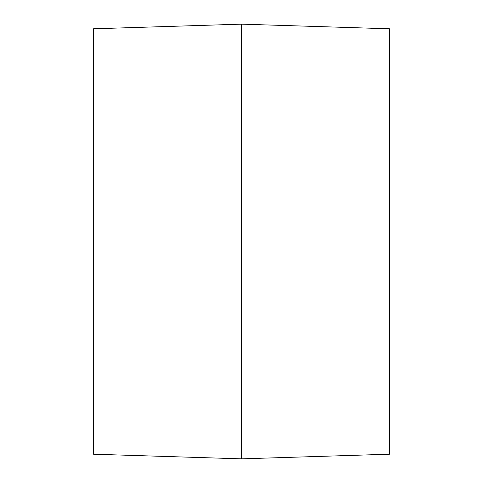 <?xml version="1.0" encoding="UTF-8"?>
<svg xmlns="http://www.w3.org/2000/svg" width="483" height="483" viewBox="0 0 483 483"><rect width="100%" height="100%" fill="white"/><g stroke="black" fill="none" stroke-linecap="round" stroke-linejoin="round"><path stroke-width="0.72" d="M93.436 241.5L93.436 454.201L241.5 458.85L241.5 24.15L93.436 28.799L93.436 241.5M241.5 24.15L389.564 28.799L389.564 454.201L241.5 458.85"/></g></svg>
